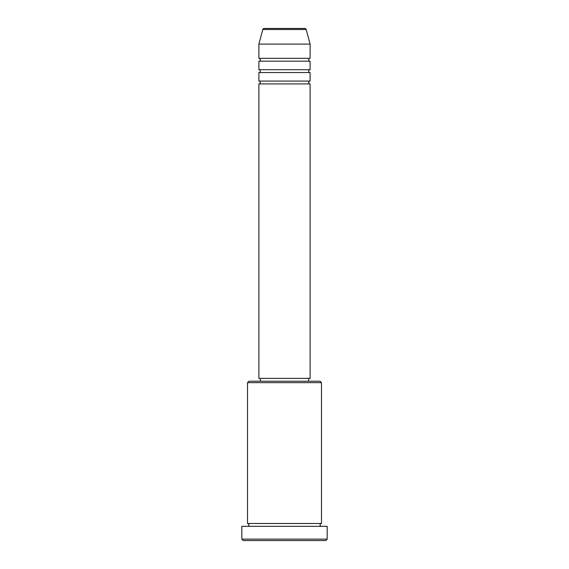 <?xml version="1.0" encoding="UTF-8"?>
<svg xmlns="http://www.w3.org/2000/svg" width="569" height="569" viewBox="0 0 569 569"><rect width="100%" height="100%" fill="white"/><g stroke="black" fill="none" stroke-linecap="round" stroke-linejoin="round"><path stroke-width="0.85" d="M306.193 29.503L262.807 29.503A1.423 1.423 0 0 1 264.18 28.45L304.82 28.45A1.423 1.423 0 0 1 306.193 29.503L310.105 44.098L258.895 44.098L258.895 58.323A1.423 1.423 0 0 1 260.317 59.745A1.423 1.423 0 0 1 258.895 61.168L258.895 69.703A1.423 1.423 0 0 1 260.317 71.125A1.423 1.423 0 0 1 258.895 72.547L258.895 81.083A1.423 1.423 0 0 1 260.317 82.505A1.423 1.423 0 0 1 258.895 83.928L258.895 378.385L310.105 378.385L310.105 83.928L258.895 83.928M310.105 44.098L310.105 58.323A1.423 1.423 0 0 0 308.683 59.745A1.423 1.423 0 0 0 310.105 61.168L310.105 69.703A1.423 1.423 0 0 0 308.683 71.125A1.423 1.423 0 0 0 310.105 72.547L310.105 81.083A1.423 1.423 0 0 0 308.683 82.505A1.423 1.423 0 0 0 310.105 83.928M247.515 382.653L248.938 381.23L320.062 381.23L321.485 382.653L247.515 382.653L247.515 523.48A1.423 1.423 0 0 1 248.938 524.903A1.423 1.423 0 0 1 247.515 526.325M325.752 540.55L243.248 540.55L241.825 539.128L327.175 539.128L325.752 540.55M321.485 382.653L321.485 523.48A1.423 1.423 0 0 0 320.062 524.903A1.423 1.423 0 0 0 321.485 526.325M310.105 72.547L258.895 72.547M310.105 81.083L258.895 81.083M260.317 378.385L260.317 381.23M308.683 378.385L308.683 381.23M321.485 523.48L247.515 523.48M327.175 539.128L327.175 526.325L241.825 526.325L241.825 539.128M262.807 29.503L258.895 44.098M310.105 58.323L258.895 58.323M310.105 61.168L258.895 61.168M310.105 69.703L258.895 69.703"/></g></svg>
